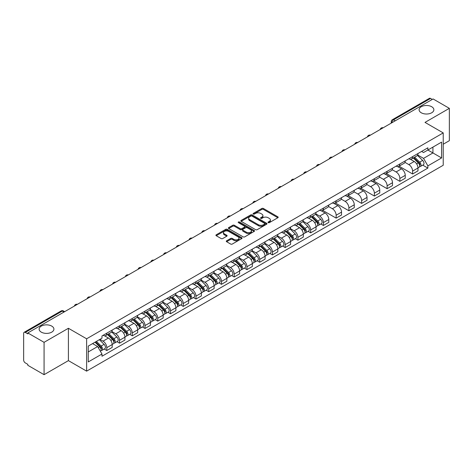 <?xml version="1.0" encoding="UTF-8"?>
<svg xmlns="http://www.w3.org/2000/svg" width="473" height="473" viewBox="0 0 473 473"><rect width="100%" height="100%" fill="white"/><g stroke="black" fill="none" stroke-linecap="round" stroke-linejoin="round"><path stroke-width="0.71" d="M268.215 222.659A0.792 0.455 0 0 0 269.338 222.659L277.852 217.74A1.135 0.656 0 0 0 278.189 217.278A1.135 0.656 0 0 0 277.852 216.817L263.426 208.487A1.135 0.656 0 0 0 261.817 208.487L253.303 213.4A0.792 0.455 0 0 0 253.067 213.725A0.792 0.455 0 0 0 253.303 214.05A0.792 0.455 0 0 0 254.427 214.05L255.526 213.412A3.63 2.093 0 0 1 260.658 213.412L261.859 214.109A3.63 2.093 0 0 1 262.923 215.587A3.63 2.093 0 0 1 261.859 217.072L260.759 217.704A0.792 0.455 0 0 0 260.522 218.029A0.792 0.455 0 0 0 260.759 218.355A0.792 0.455 0 0 0 261.882 218.355L262.982 217.716A3.63 2.093 0 0 1 268.114 217.716L269.314 218.414A3.63 2.093 0 0 1 270.379 219.892A3.63 2.093 0 0 1 269.314 221.376L268.215 222.014A0.792 0.455 0 0 0 267.984 222.334A0.792 0.455 0 0 0 268.215 222.659L268.215 222.014M51.746 326.104A7.391 4.269 0 0 0 43.693 325.182A7.391 4.269 0 0 0 39.129 329.125A7.391 4.269 0 0 0 41.293 332.141A7.391 4.269 0 0 0 49.346 333.069A7.391 4.269 0 0 0 53.91 329.125A7.391 4.269 0 0 0 51.746 326.104M431.707 106.738A7.391 4.269 0 0 0 423.654 105.81A7.391 4.269 0 0 0 419.09 109.754A7.391 4.269 0 0 0 421.254 112.775A7.391 4.269 0 0 0 429.307 113.697A7.391 4.269 0 0 0 433.871 109.754A7.391 4.269 0 0 0 431.707 106.738M226.626 240.792A1.135 0.656 0 0 0 226.295 241.254A1.135 0.656 0 0 0 226.626 241.721L230.676 244.056A1.135 0.656 0 0 0 232.278 244.056L241.738 238.593A1.135 0.656 0 0 0 242.07 238.132A1.135 0.656 0 0 0 241.738 237.671L227.306 229.334A1.135 0.656 0 0 0 225.704 229.334L216.244 234.797A1.135 0.656 0 0 0 215.913 235.258A1.135 0.656 0 0 0 216.244 235.725L221.133 238.546A1.135 0.656 0 0 0 222.736 238.546L226.786 236.21A1.135 0.656 0 0 0 227.117 235.749A1.135 0.656 0 0 0 226.786 235.282L224.362 233.887A3.033 1.75 0 0 1 223.469 232.645A3.033 1.75 0 0 1 225.343 231.031A3.033 1.75 0 0 1 228.648 231.409L238.15 236.89A3.033 1.75 0 0 1 239.036 238.132A3.033 1.75 0 0 1 237.168 239.746A3.033 1.75 0 0 1 233.863 239.368L232.278 238.457A1.135 0.656 0 0 0 230.676 238.457L226.626 240.792L226.626 241.721L230.676 239.397L230.676 238.457M86.624 338.792L68.408 328.274L44.072 342.328L27.818 332.945L433.097 98.958L449.35 108.341L425.008 122.395L443.225 132.907L86.624 338.792L86.624 371.139L443.225 165.26L443.225 132.907M255.609 229.659A1.135 0.656 0 0 0 257.211 229.659L266.671 224.196A1.135 0.656 0 0 0 267.003 223.735A1.135 0.656 0 0 0 266.671 223.274L252.239 214.943A1.135 0.656 0 0 0 250.637 214.943L241.177 220.406A1.135 0.656 0 0 0 240.846 220.867A1.135 0.656 0 0 0 241.177 221.329L255.609 229.659M238.729 222.83A0.792 0.455 0 0 1 239.533 222.943L239.533 222.003L254.202 230.469A1.135 0.656 0 0 1 254.533 230.936A1.135 0.656 0 0 1 254.202 231.398L244.742 236.861A1.135 0.656 0 0 1 243.14 236.861L228.707 228.524L228.707 227.602A1.135 0.656 0 0 0 228.376 228.063A1.135 0.656 0 0 0 228.707 228.524M228.707 227.602L232.757 225.266A1.135 0.656 0 0 1 234.36 225.266L240.213 228.642A1.135 0.656 0 0 0 241.815 228.642L244.506 227.093A1.135 0.656 0 0 0 244.837 226.626A1.135 0.656 0 0 0 244.506 226.165L238.41 222.647A0.792 0.455 0 0 1 238.179 222.322A0.792 0.455 0 0 1 238.67 221.902A0.792 0.455 0 0 1 239.533 222.003M44.072 342.328L44.072 374.675L27.818 365.292L27.818 364.352L25.282 362.886A2.312 1.336 -120 0 1 23.65 360.059L23.65 333.37A2.312 1.336 -120 0 1 24.129 332.312L61.129 310.95A2.312 1.336 60 0 1 62.282 311.063L25.282 332.424A2.312 1.336 -120 0 0 24.129 332.312M443.225 144.224L449.35 140.688L449.35 108.341M44.072 374.675L68.408 360.627L86.624 371.139M27.818 332.945L27.818 333.885L25.282 332.424M395.28 120.792L393.566 119.799A2.312 1.336 60 0 0 392.407 119.687L429.407 98.325A2.312 1.336 60 0 1 430.566 98.437L393.566 119.799A2.312 1.336 120 0 0 391.934 122.631L391.934 122.726M432.281 99.431L430.566 98.437M412.598 156.628A5.315 3.069 60 0 1 411.492 159.011L416.884 155.901A5.315 3.069 -120 0 0 417.984 153.518M404.947 162.351L408.838 164.598A5.315 3.069 60 0 1 412.598 171.108L417.984 167.992A5.315 3.069 -120 0 0 414.23 161.488L410.369 159.259M417.984 167.992L417.984 170.871L412.598 173.981L399.082 166.183M411.492 159.011A5.315 3.069 60 0 1 408.879 158.774M412.598 171.108L412.598 173.981M399.856 163.983A5.315 3.069 60 0 1 398.751 166.372L404.143 163.256A5.315 3.069 -120 0 0 405.243 160.873M386.34 173.538L399.856 181.336L405.243 178.226L405.243 175.347A5.315 3.069 -120 0 0 401.488 168.843L397.627 166.614M398.751 166.372A5.315 3.069 60 0 1 396.138 166.129M392.206 169.706L396.096 171.953A5.315 3.069 60 0 1 399.856 178.463L399.856 181.336M387.109 171.338A5.315 3.069 60 0 1 386.009 173.727L391.402 170.611A5.315 3.069 -120 0 0 392.501 168.228M373.599 180.893L387.115 188.692L392.501 185.582L392.501 182.708A5.315 3.069 -120 0 0 388.747 176.198L384.886 173.969M386.009 173.727A5.315 3.069 60 0 1 383.396 173.485M379.464 177.062L383.355 179.308A5.315 3.069 60 0 1 387.115 185.818L387.115 188.692M374.368 178.699A5.315 3.069 60 0 1 373.268 181.082L378.66 177.972A5.315 3.069 -120 0 0 379.76 175.584M360.858 188.248L374.368 196.053L379.76 192.937L379.76 190.063A5.315 3.069 -120 0 0 376.005 183.554L372.145 181.325M373.268 181.082A5.315 3.069 60 0 1 370.655 180.84M366.723 184.417L370.613 186.664A5.315 3.069 60 0 1 374.368 193.173L374.368 196.053M361.626 186.055A5.315 3.069 60 0 1 360.527 188.437L365.919 185.327A5.315 3.069 -120 0 0 367.018 182.939M348.116 195.603L361.626 203.408L367.018 200.292L367.018 197.418A5.315 3.069 -120 0 0 363.264 190.909L359.403 188.686M360.527 188.437A5.315 3.069 60 0 1 357.913 188.201M353.981 191.778L357.872 194.025A5.315 3.069 60 0 1 361.626 200.528L361.626 203.408M348.885 193.41A5.315 3.069 60 0 1 347.785 195.792L353.177 192.682A5.315 3.069 -120 0 0 354.277 190.3M335.375 202.958L348.885 210.763L354.277 207.653L354.277 204.774A5.315 3.069 -120 0 0 350.523 198.264L346.662 196.041M347.785 195.792A5.315 3.069 60 0 1 345.172 195.556M341.234 199.133L345.13 201.38A5.315 3.069 60 0 1 348.885 207.889L348.885 210.763M336.143 200.765A5.315 3.069 60 0 1 335.044 203.154L340.436 200.038A5.315 3.069 -120 0 0 341.536 197.655M322.633 210.319L336.143 218.118L341.536 215.008L341.536 212.129A5.315 3.069 -120 0 0 337.781 205.625L333.92 203.396M335.044 203.154A5.315 3.069 60 0 1 332.43 202.911M328.493 206.488L332.389 208.735A5.315 3.069 60 0 1 336.143 215.245L336.143 218.118M323.402 208.12A5.315 3.069 60 0 1 322.302 210.509L327.694 207.393A5.315 3.069 -120 0 0 328.794 205.01M320.818 223.983L323.402 225.473L328.794 222.363L328.794 219.49A5.315 3.069 -120 0 0 325.04 212.98L321.179 210.751M322.302 210.509A5.315 3.069 60 0 1 319.689 210.266M315.751 213.843L319.647 216.09A5.315 3.069 60 0 1 323.402 222.6L323.402 225.473M310.66 215.481A5.315 3.069 60 0 1 309.561 217.864L314.953 214.754A5.315 3.069 -120 0 0 316.053 212.365M308.077 231.338L310.66 232.834L316.053 229.718L316.053 226.845A5.315 3.069 -120 0 0 312.298 220.335L308.437 218.106M309.561 217.864A5.315 3.069 60 0 1 306.947 217.621M303.01 221.198L306.906 223.445A5.315 3.069 60 0 1 310.66 229.955L310.66 232.834M297.919 222.836A5.315 3.069 60 0 1 296.819 225.219L302.212 222.109A5.315 3.069 -120 0 0 303.311 219.72M295.335 238.694L297.919 240.189L303.311 237.074L303.311 234.2A5.315 3.069 -120 0 0 299.557 227.69L295.696 225.461M296.819 225.219A5.315 3.069 60 0 1 294.206 224.982M290.268 228.554L294.165 230.806A5.315 3.069 60 0 1 297.919 237.31L297.919 240.189M285.178 230.191A5.315 3.069 60 0 1 284.078 232.574L289.47 229.464A5.315 3.069 -120 0 0 290.57 227.081M282.594 246.055L285.178 247.545L290.57 244.435L290.57 241.555A5.315 3.069 -120 0 0 286.815 235.046L282.955 232.822M284.078 232.574A5.315 3.069 60 0 1 281.465 232.338M277.527 235.915L281.423 238.161A5.315 3.069 60 0 1 285.178 244.665L285.178 247.545M272.436 237.547A5.315 3.069 60 0 1 271.336 239.935L276.729 236.819A5.315 3.069 -120 0 0 277.828 234.437M269.852 253.41L272.436 254.9L277.828 251.79L277.828 248.91A5.315 3.069 -120 0 0 274.074 242.407L270.213 240.178M271.336 239.935A5.315 3.069 60 0 1 268.723 239.693M264.785 243.27L268.682 245.517A5.315 3.069 60 0 1 272.436 252.026L272.436 254.9M259.695 244.902A5.315 3.069 60 0 1 258.595 247.29L263.987 244.174A5.315 3.069 -120 0 0 265.087 241.792M257.111 260.765L259.695 262.255L265.087 259.145L265.087 256.265A5.315 3.069 -120 0 0 261.333 249.762L257.472 247.533M258.595 247.29A5.315 3.069 60 0 1 255.982 247.048M252.044 250.625L255.94 252.872A5.315 3.069 60 0 1 259.695 259.381L259.695 262.255M246.953 252.263A5.315 3.069 60 0 1 245.854 254.645L251.246 251.535A5.315 3.069 -120 0 0 252.346 249.147M244.37 268.12L246.953 269.616L252.346 266.5L252.346 263.627A5.315 3.069 -120 0 0 248.591 257.117L244.73 254.888M245.854 254.645A5.315 3.069 60 0 1 243.24 254.403M239.303 257.98L243.199 260.227A5.315 3.069 60 0 1 246.953 266.737L246.953 269.616M234.212 259.618A5.315 3.069 60 0 1 233.112 262.001L238.504 258.891A5.315 3.069 -120 0 0 239.604 256.502M231.628 275.475L234.212 276.971L239.604 273.855L239.604 270.982A5.315 3.069 -120 0 0 235.844 264.472L231.989 262.243M233.112 262.001A5.315 3.069 60 0 1 230.499 261.764M226.561 265.335L230.457 267.588A5.315 3.069 60 0 1 234.212 274.092L234.212 276.971M221.47 266.973A5.315 3.069 60 0 1 220.371 269.356L225.763 266.246A5.315 3.069 -120 0 0 226.863 263.863M218.887 282.836L221.47 284.326L226.863 281.216L226.863 278.337A5.315 3.069 -120 0 0 223.102 271.827L219.247 269.604M220.371 269.356A5.315 3.069 60 0 1 217.757 269.119M213.82 272.696L217.716 274.943A5.315 3.069 60 0 1 221.47 281.447L221.47 284.326M208.729 274.328A5.315 3.069 60 0 1 207.629 276.717L213.021 273.601A5.315 3.069 -120 0 0 214.121 271.218M206.145 290.191L208.729 291.681L214.121 288.571L214.121 285.692A5.315 3.069 -120 0 0 210.361 279.188L206.506 276.959M207.629 276.717A5.315 3.069 60 0 1 205.016 276.474M201.078 280.051L204.975 282.298A5.315 3.069 60 0 1 208.729 288.808L208.729 291.681M195.988 281.683A5.315 3.069 60 0 1 194.888 284.072L200.28 280.956A5.315 3.069 -120 0 0 201.38 278.573M193.404 297.547L195.988 299.037L201.38 295.927L201.38 293.047A5.315 3.069 -120 0 0 197.619 286.543L193.764 284.314M194.888 284.072A5.315 3.069 60 0 1 192.275 283.83M188.337 287.407L192.233 289.653A5.315 3.069 60 0 1 195.988 296.163L195.988 299.037M183.246 289.044A5.315 3.069 60 0 1 182.146 291.427L187.539 288.317A5.315 3.069 -120 0 0 188.638 285.929M180.662 304.902L183.246 306.398L188.638 303.282L188.638 300.408A5.315 3.069 -120 0 0 184.878 293.899L181.023 291.67M182.146 291.427A5.315 3.069 60 0 1 179.533 291.185M175.595 294.762L179.492 297.009A5.315 3.069 60 0 1 183.246 303.518L183.246 306.398M170.505 296.4A5.315 3.069 60 0 1 169.405 298.782L174.797 295.672A5.315 3.069 -120 0 0 175.897 293.284M167.921 312.257L170.505 313.753L175.897 310.637L175.897 307.763A5.315 3.069 -120 0 0 172.137 301.254L168.282 299.025M169.405 298.782A5.315 3.069 60 0 1 166.792 298.546M162.854 302.117L166.75 304.37A5.315 3.069 60 0 1 170.505 310.873L170.505 313.753M157.763 303.755A5.315 3.069 60 0 1 156.664 306.137L162.056 303.027A5.315 3.069 -120 0 0 163.155 300.645M155.179 319.618L157.763 321.108L163.155 317.998L163.155 315.119A5.315 3.069 -120 0 0 159.395 308.609L155.54 306.386M156.664 306.137A5.315 3.069 60 0 1 154.05 305.901M150.112 309.478L154.009 311.725A5.315 3.069 60 0 1 157.763 318.228L157.763 321.108M145.022 311.11A5.315 3.069 60 0 1 143.922 313.493L149.314 310.383A5.315 3.069 -120 0 0 150.414 308M142.438 326.973L145.022 328.463L150.414 325.353L150.414 322.474A5.315 3.069 -120 0 0 146.654 315.97L142.799 313.741M143.922 313.493A5.315 3.069 60 0 1 141.303 313.256M137.371 316.833L141.267 319.08A5.315 3.069 60 0 1 145.022 325.59L145.022 328.463M132.28 318.465A5.315 3.069 60 0 1 131.181 320.854L136.573 317.738A5.315 3.069 -120 0 0 137.673 315.355M129.697 334.328L132.28 335.818L137.673 332.708L137.673 329.829A5.315 3.069 -120 0 0 133.912 323.325L130.057 321.096M131.181 320.854A5.315 3.069 60 0 1 128.561 320.611M124.63 324.188L128.526 326.435A5.315 3.069 60 0 1 132.28 332.945L132.28 335.818M119.539 325.82A5.315 3.069 60 0 1 118.439 328.209L123.831 325.093A5.315 3.069 -120 0 0 124.931 322.71M116.955 341.683L119.539 343.179L124.931 340.063L124.931 337.19A5.315 3.069 -120 0 0 121.171 330.68L117.316 328.451M118.439 328.209A5.315 3.069 60 0 1 115.82 327.966M111.888 331.543L115.784 333.79A5.315 3.069 60 0 1 119.539 340.3L119.539 343.179M106.797 333.181A5.315 3.069 60 0 1 105.698 335.564L111.09 332.454A5.315 3.069 -120 0 0 112.19 330.065M104.214 349.039L106.797 350.534L112.19 347.419L112.19 344.545A5.315 3.069 -120 0 0 108.429 338.035L104.574 335.806M105.698 335.564A5.315 3.069 60 0 1 103.079 335.327M99.939 339.354L103.037 341.151A5.315 3.069 60 0 1 106.797 347.655L106.797 350.534M421.62 151.419L423.542 152.525L441.593 142.107L432.931 147.103L432.931 152.95L423.542 158.372L417.689 154.996M88.256 351.947L97.651 346.526L101.979 354.023L88.256 361.946L88.256 346.1L101.979 338.177L101.979 335.96L427.87 147.812L427.87 150.024L441.593 157.947L427.87 165.869L423.542 158.372M441.593 142.107L441.593 157.947M101.979 354.023L101.979 356.24L427.87 168.086L427.87 165.869M68.408 328.274L68.408 360.627M97.651 346.526L92.584 343.599M422.75 165.136L427.87 168.086M268.528 222.771L269.314 222.316A3.63 2.093 0 0 0 270.379 220.838L270.379 219.892M262.923 215.587L262.923 216.533A3.63 2.093 0 0 1 261.859 218.012L261.072 218.467M277.84 217.751L263.426 209.427A1.135 0.656 0 0 0 261.817 209.427L253.617 214.163M266.654 224.208L252.239 215.883A1.135 0.656 0 0 0 250.637 215.883L241.189 221.34M264.667 224.06A0.792 0.455 0 0 0 264.898 223.735A0.792 0.455 0 0 0 264.667 223.41L251.997 216.096A0.792 0.455 0 0 0 250.879 216.096L249.714 216.77A3.63 2.093 0 0 0 248.65 218.248A3.63 2.093 0 0 0 249.714 219.732L258.37 224.728A3.63 2.093 0 0 0 263.502 224.728L264.667 224.06L264.667 225A0.792 0.455 0 0 0 264.898 224.681L264.898 223.735M248.65 218.248L248.65 219.194A3.63 2.093 0 0 0 249.714 220.678L249.714 219.732M264.667 225L263.502 225.674A3.63 2.093 0 0 1 258.37 225.674L249.714 220.678M228.725 228.536L232.757 226.206L232.757 225.266M244.837 226.626L244.837 227.572A1.135 0.656 0 0 1 244.506 228.033L241.815 229.588A1.135 0.656 0 0 1 240.213 229.588L234.36 226.206A1.135 0.656 0 0 0 232.757 226.206M239.533 222.943L254.19 231.403M246.285 232.148A3.033 1.75 0 0 0 249.59 232.527A3.033 1.75 0 0 0 251.465 230.913A3.033 1.75 0 0 0 250.578 229.671L247.231 227.738A1.135 0.656 0 0 0 245.623 227.738L242.939 229.293A1.135 0.656 0 0 0 242.608 229.754A1.135 0.656 0 0 0 242.939 230.215L246.285 232.148L246.285 233.094A3.033 1.75 0 0 0 249.59 233.473A3.033 1.75 0 0 0 251.465 231.853L251.465 230.913M242.608 229.754L242.608 230.694A1.135 0.656 0 0 0 242.939 231.161L242.939 230.215M246.285 233.094L242.939 231.161M239.036 238.132L239.036 239.072A3.033 1.75 0 0 1 237.168 240.692A3.033 1.75 0 0 1 233.863 240.314L232.278 239.397A1.135 0.656 0 0 0 230.676 239.397M223.469 232.645L223.469 233.591A3.033 1.75 0 0 0 224.362 234.827L224.362 233.887M226.786 235.282L226.786 236.21L224.362 234.827M241.738 237.671L241.738 238.593L227.306 230.28A1.135 0.656 0 0 0 225.704 230.28L216.256 235.731L216.244 234.797M413.284 157.982L418.303 162.937A2.885 1.667 60 0 1 419.06 167.265L417.984 167.885M414.283 158.969L416.411 160.199M413.84 157.663L419.332 163.084A1.384 0.798 60 0 1 419.699 165.16A1.384 0.798 60 0 1 419.575 165.213M414.667 157.178L419.687 162.133A2.885 1.667 60 0 1 420.45 166.461A2.885 1.667 60 0 1 419.581 166.555M417.476 155.351L422.631 160.436A2.885 1.667 60 0 1 423.394 164.764L420.45 166.461M311.346 216.835L316.366 221.784A2.885 1.667 60 0 1 317.129 226.112L316.053 226.738M312.351 217.822L314.48 219.046M311.908 216.51L317.401 221.932A1.384 0.798 60 0 1 317.767 224.013A1.384 0.798 60 0 1 317.643 224.06M312.736 216.031L317.755 220.986A2.885 1.667 60 0 1 318.518 225.314A2.885 1.667 60 0 1 317.643 225.402M315.544 214.204L320.694 219.283A2.885 1.667 60 0 1 321.457 223.617L318.518 225.314M298.605 224.19L303.625 229.139A2.885 1.667 60 0 1 304.387 233.473L303.311 234.094M299.61 225.178L301.739 226.407M299.161 223.865L304.659 229.293A1.384 0.798 60 0 1 305.026 231.368A1.384 0.798 60 0 1 304.902 231.421M299.994 223.386L305.014 228.341A2.885 1.667 60 0 1 305.777 232.669A2.885 1.667 60 0 1 304.902 232.763M302.803 221.559L307.953 226.644A2.885 1.667 60 0 1 308.715 230.972L305.777 232.669M285.863 231.545L290.883 236.494A2.885 1.667 60 0 1 291.646 240.828L290.57 241.449M286.869 232.533L288.991 233.763M286.419 231.226L291.918 236.648A1.384 0.798 60 0 1 292.284 238.723A1.384 0.798 60 0 1 292.16 238.776M287.253 230.741L292.273 235.696A2.885 1.667 60 0 1 293.035 240.024A2.885 1.667 60 0 1 292.16 240.118M290.061 228.914L295.211 233.999A2.885 1.667 60 0 1 295.974 238.327L293.035 240.024M273.122 238.9L278.142 243.855A2.885 1.667 60 0 1 278.904 248.183L277.828 248.804M274.127 239.888L276.25 241.118M273.678 238.581L279.176 244.003A1.384 0.798 60 0 1 279.543 246.078A1.384 0.798 60 0 1 279.419 246.131M274.511 238.102L279.531 243.051A2.885 1.667 60 0 1 280.294 247.379A2.885 1.667 60 0 1 279.419 247.474M277.32 236.275L282.47 241.354A2.885 1.667 60 0 1 283.232 245.682L280.294 247.379M260.381 246.256L265.4 251.21A2.885 1.667 60 0 1 266.163 255.538L265.087 256.159M261.386 247.243L263.508 248.473M260.936 245.936L266.435 251.358A1.384 0.798 60 0 1 266.802 253.439A1.384 0.798 60 0 1 266.677 253.487M261.77 245.457L266.79 250.406A2.885 1.667 60 0 1 267.552 254.74A2.885 1.667 60 0 1 266.677 254.829M264.578 243.63L269.728 248.709A2.885 1.667 60 0 1 270.491 253.037L267.552 254.74M247.639 253.617L252.659 258.565A2.885 1.667 60 0 1 253.422 262.893L252.346 263.52M248.644 254.604L250.767 255.828M248.195 253.292L253.694 258.713A1.384 0.798 60 0 1 254.06 260.794A1.384 0.798 60 0 1 253.93 260.842M249.029 252.813L254.048 257.761A2.885 1.667 60 0 1 254.811 262.095A2.885 1.667 60 0 1 253.936 262.184M251.837 250.986L256.987 256.064A2.885 1.667 60 0 1 257.75 260.398L254.811 262.095M234.898 260.972L239.917 265.921A2.885 1.667 60 0 1 240.68 270.254L239.604 270.875M235.897 261.959L238.025 263.189M235.453 260.647L240.952 266.074A1.384 0.798 60 0 1 241.319 268.15A1.384 0.798 60 0 1 241.189 268.197M236.287 260.168L241.307 265.122A2.885 1.667 60 0 1 242.07 269.45A2.885 1.667 60 0 1 241.195 269.545M239.096 258.341L244.245 263.426A2.885 1.667 60 0 1 245.008 267.753L242.07 269.45M222.156 268.327L227.176 273.276A2.885 1.667 60 0 1 227.939 277.61L226.863 278.23M223.155 269.314L225.284 270.544M222.712 268.008L228.211 273.429A1.384 0.798 60 0 1 228.577 275.505A1.384 0.798 60 0 1 228.447 275.558M223.546 267.523L228.565 272.478A2.885 1.667 60 0 1 229.328 276.806A2.885 1.667 60 0 1 228.453 276.9M226.354 265.696L231.504 270.781A2.885 1.667 60 0 1 232.267 275.109L229.328 276.806M209.415 275.682L214.435 280.637A2.885 1.667 60 0 1 215.197 284.965L214.121 285.586M210.414 276.67L212.543 277.899M209.971 275.363L215.469 280.785A1.384 0.798 60 0 1 215.836 282.86A1.384 0.798 60 0 1 215.706 282.913M210.804 274.884L215.824 279.833A2.885 1.667 60 0 1 216.587 284.161A2.885 1.667 60 0 1 215.712 284.255M213.613 273.051L218.763 278.136A2.885 1.667 60 0 1 219.525 282.464L216.587 284.161M196.673 283.037L201.693 287.992A2.885 1.667 60 0 1 202.456 292.32L201.38 292.941M197.673 284.025L199.801 285.254M197.229 282.718L202.728 288.14A1.384 0.798 60 0 1 203.094 290.221A1.384 0.798 60 0 1 202.964 290.268M198.063 282.239L203.083 287.188A2.885 1.667 60 0 1 203.845 291.522A2.885 1.667 60 0 1 202.97 291.61M200.871 280.412L206.021 285.491A2.885 1.667 60 0 1 206.784 289.819L203.845 291.522M183.932 290.398L188.952 295.347A2.885 1.667 60 0 1 189.714 299.675L188.638 300.302M184.931 291.386L187.06 292.61M184.488 290.073L189.986 295.495A1.384 0.798 60 0 1 190.353 297.576A1.384 0.798 60 0 1 190.223 297.623M185.321 289.594L190.341 294.543A2.885 1.667 60 0 1 191.104 298.877A2.885 1.667 60 0 1 190.229 298.966M188.13 287.767L193.28 292.846A2.885 1.667 60 0 1 194.042 297.18L191.104 298.877M171.191 297.754L176.21 302.702A2.885 1.667 60 0 1 176.973 307.03L175.897 307.657M172.19 298.741L174.318 299.971M171.746 297.428L177.245 302.85A1.384 0.798 60 0 1 177.612 304.931A1.384 0.798 60 0 1 177.481 304.979M172.58 296.949L177.6 301.904A2.885 1.667 60 0 1 178.362 306.232A2.885 1.667 60 0 1 177.487 306.327M175.388 295.122L180.538 300.207A2.885 1.667 60 0 1 181.301 304.535L178.362 306.232M158.449 305.109L163.469 310.057A2.885 1.667 60 0 1 164.232 314.391L163.155 315.012M159.448 306.096L161.577 307.326M159.005 304.789L164.503 310.211A1.384 0.798 60 0 1 164.87 312.286A1.384 0.798 60 0 1 164.74 312.34M159.839 304.305L164.858 309.259A2.885 1.667 60 0 1 165.621 313.587A2.885 1.667 60 0 1 164.746 313.682M162.647 302.478L167.797 307.562A2.885 1.667 60 0 1 168.559 311.89L165.621 313.587M145.708 312.464L150.727 317.418A2.885 1.667 60 0 1 151.49 321.746L150.414 322.367M146.707 313.451L148.835 314.681M146.263 312.145L151.762 317.566A1.384 0.798 60 0 1 152.129 319.642A1.384 0.798 60 0 1 151.999 319.695M147.097 311.66L152.117 316.614A2.885 1.667 60 0 1 152.88 320.942A2.885 1.667 60 0 1 152.004 321.037M149.906 309.833L155.055 314.917A2.885 1.667 60 0 1 155.818 319.245L152.88 320.942M132.966 319.819L137.986 324.774A2.885 1.667 60 0 1 138.749 329.102L137.673 329.722M133.965 320.806L136.094 322.036M133.522 319.5L139.021 324.921A1.384 0.798 60 0 1 139.387 327.003A1.384 0.798 60 0 1 139.257 327.05M134.356 319.021L139.375 323.97A2.885 1.667 60 0 1 140.138 328.297A2.885 1.667 60 0 1 139.263 328.392M137.164 317.194L142.314 322.273A2.885 1.667 60 0 1 143.077 326.601L140.138 328.297M120.225 327.174L125.244 332.129A2.885 1.667 60 0 1 126.007 336.457L124.931 337.078M121.224 328.167L123.352 329.391M120.781 326.855L126.279 332.277A1.384 0.798 60 0 1 126.646 334.358A1.384 0.798 60 0 1 126.516 334.405M121.614 326.376L126.634 331.325A2.885 1.667 60 0 1 127.397 335.659A2.885 1.667 60 0 1 126.522 335.747M124.423 324.549L129.572 329.628A2.885 1.667 60 0 1 130.335 333.962L127.397 335.659M107.483 334.535L112.503 339.484A2.885 1.667 60 0 1 113.266 343.812L112.184 344.439M108.483 335.523L110.611 336.746M108.039 334.21L113.538 339.632A1.384 0.798 60 0 1 113.904 341.713A1.384 0.798 60 0 1 113.774 341.76M108.873 333.731L113.892 338.686A2.885 1.667 60 0 1 114.655 343.014A2.885 1.667 60 0 1 113.78 343.108M111.681 331.904L116.831 336.983A2.885 1.667 60 0 1 117.594 341.317L114.655 343.014M95.038 342.186L99.762 346.839A2.885 1.667 60 0 1 100.524 351.173L100.382 351.256M95.741 342.878L97.87 344.108M95.593 341.861L100.796 346.993A1.384 0.798 60 0 1 101.163 349.068A1.384 0.798 60 0 1 101.033 349.121M96.427 341.382L101.151 346.041A2.885 1.667 60 0 1 101.914 350.369A2.885 1.667 60 0 1 101.039 350.463M99.365 339.685L104.09 344.344A2.885 1.667 60 0 1 104.852 348.672L101.914 350.369M392.011 122.678L391.934 122.631A2.312 1.336 0 0 1 391.254 121.685L391.254 123.116M119.539 340.3L124.931 337.19M132.28 332.945L137.673 329.829M145.022 325.59L150.414 322.474M157.763 318.228L163.155 315.119M170.505 310.873L175.897 307.763M183.246 303.518L188.638 300.408M195.988 296.163L201.38 293.047M208.729 288.808L214.121 285.692M221.47 281.447L226.863 278.337M234.212 274.092L239.604 270.982M246.953 266.737L252.346 263.627M259.695 259.381L265.087 256.265M272.436 252.026L277.828 248.91M285.178 244.665L290.57 241.555M297.919 237.31L303.311 234.2M310.66 229.955L316.053 226.845M323.402 222.6L328.794 219.49M336.143 215.245L341.536 212.129M348.885 207.889L354.277 204.774M361.626 200.528L367.018 197.418M374.368 193.173L379.76 190.063M387.115 185.818L392.501 182.708M399.856 178.463L405.243 175.347M106.797 347.655L112.19 344.545M103.037 341.151L108.429 338.035M115.784 333.79L121.171 330.68M128.526 326.435L133.912 323.325M141.267 319.08L146.654 315.97M154.009 311.725L159.395 308.609M166.75 304.37L172.137 301.254M179.492 297.009L184.878 293.899M192.233 289.653L197.619 286.543M204.975 282.298L210.361 279.188M217.716 274.943L223.102 271.827M230.457 267.588L235.844 264.472M243.199 260.227L248.591 257.117M255.94 252.872L261.333 249.762M268.682 245.517L274.074 242.407M281.423 238.161L286.815 235.046M294.165 230.806L299.557 227.69M306.906 223.445L312.298 220.335M319.647 216.09L325.04 212.98M332.389 208.735L337.781 205.625M345.13 201.38L350.523 198.264M357.872 194.025L363.264 190.909M370.613 186.664L376.005 183.554M383.355 179.308L388.747 176.198M396.096 171.953L401.488 168.843M408.838 164.598L414.23 161.488M382.964 127.899A2.312 1.336 120 0 0 381.948 128.49M370.223 135.254A2.312 1.336 120 0 0 369.206 135.846M357.482 142.609A2.312 1.336 120 0 0 356.465 143.201M344.74 149.965A2.312 1.336 120 0 0 343.723 150.556M331.999 157.326A2.312 1.336 120 0 0 330.982 157.911M319.257 164.681A2.312 1.336 120 0 0 318.24 165.266M306.516 172.036A2.312 1.336 120 0 0 305.499 172.627M293.774 179.391A2.312 1.336 120 0 0 292.757 179.982M281.033 186.746A2.312 1.336 120 0 0 280.016 187.338M268.292 194.107A2.312 1.336 120 0 0 267.275 194.693M255.55 201.463A2.312 1.336 120 0 0 254.533 202.048M242.809 208.818A2.312 1.336 120 0 0 241.792 209.409M230.067 216.173A2.312 1.336 120 0 0 229.05 216.764M217.326 223.528A2.312 1.336 120 0 0 216.303 224.119M204.584 230.889A2.312 1.336 120 0 0 203.561 231.474M191.843 238.244A2.312 1.336 120 0 0 190.82 238.83M179.101 245.599A2.312 1.336 120 0 0 178.079 246.191M166.36 252.954A2.312 1.336 120 0 0 165.337 253.546M153.619 260.31A2.312 1.336 120 0 0 152.596 260.901M140.877 267.671A2.312 1.336 120 0 0 139.854 268.256M128.136 275.026A2.312 1.336 120 0 0 127.113 275.611M115.394 282.381A2.312 1.336 120 0 0 114.371 282.972M102.653 289.736A2.312 1.336 120 0 0 101.63 290.327M89.911 297.091A2.312 1.336 120 0 0 88.889 297.683M77.17 304.452A2.312 1.336 120 0 0 76.147 305.038M63.997 312.056L62.282 311.063A2.312 1.336 120 0 1 63.441 310.95A2.312 2.312 0 0 0 61.129 310.95M269.314 222.316L269.314 221.376M260.759 218.355L260.759 217.704M261.859 218.012L261.859 217.072M253.303 214.05L253.303 213.4M261.817 209.427L261.817 208.487M263.426 209.427L263.426 208.487M277.852 217.74L277.852 216.817M241.177 221.329L241.177 220.406M250.637 215.883L250.637 214.943M252.239 215.883L252.239 214.943M266.671 224.196L266.671 223.274M258.37 225.674L258.37 224.728M263.502 225.674L263.502 224.728M234.36 226.206L234.36 225.266M240.213 229.588L240.213 228.642M241.815 229.588L241.815 228.642M244.506 228.033L244.506 227.093M254.202 231.398L254.202 230.469M232.278 239.397L232.278 238.457M233.863 240.314L233.863 239.368M225.704 230.28L225.704 229.334M227.306 230.28L227.306 229.334M418.303 162.937L416.642 163.895M419.989 164.527L419.468 164.829M422.631 160.436L419.687 162.133M316.366 221.784L314.711 222.742M318.057 223.38L317.537 223.676M320.694 219.283L317.755 220.986M303.625 229.139L301.969 230.097M305.316 230.735L304.795 231.037M307.953 226.644L305.014 228.341M290.883 236.494L289.228 237.452M292.568 238.09L292.048 238.392M295.211 233.999L292.273 235.696M278.142 243.855L276.486 244.813M279.827 245.446L279.307 245.747M282.47 241.354L279.531 243.051M265.4 251.21L263.745 252.168M267.085 252.801L266.565 253.102M269.728 248.709L266.79 250.406M252.659 258.565L251.003 259.523M254.344 260.156L253.824 260.457M256.987 256.064L254.048 257.761M239.917 265.921L238.262 266.878M241.602 267.517L241.082 267.813M244.245 263.426L241.307 265.122M227.176 273.276L225.52 274.234M228.861 274.872L228.341 275.174M231.504 270.781L228.565 272.478M214.435 280.637L212.779 281.595M216.12 282.227L215.599 282.529M218.763 278.136L215.824 279.833M201.693 287.992L200.038 288.95M203.378 289.582L202.858 289.884M206.021 285.491L203.083 287.188M188.952 295.347L187.296 296.305M190.637 296.938L190.116 297.239M193.28 292.846L190.341 294.543M176.21 302.702L174.549 303.66M177.895 304.299L177.375 304.594M180.538 300.207L177.6 301.904M163.469 310.057L161.807 311.015M165.154 311.654L164.634 311.955M167.797 307.562L164.858 309.259M150.727 317.418L149.066 318.376M152.412 319.009L151.892 319.31M155.055 314.917L152.117 316.614M137.986 324.774L136.325 325.731M139.671 326.364L139.151 326.666M142.314 322.273L139.375 323.97M125.244 332.129L123.583 333.087M126.93 333.719L126.409 334.021M129.572 329.628L126.634 331.325M112.503 339.484L110.842 340.442M114.188 341.08L113.668 341.376M116.831 336.983L113.892 338.686M99.762 346.839L98.313 347.679M101.447 348.435L100.926 348.737M104.09 344.344L101.151 346.041M383.165 127.787A2.312 2.312 0 0 0 380.197 129.496M370.424 135.142A2.312 2.312 0 0 0 367.456 136.851M357.677 142.497A2.312 2.312 0 0 0 354.715 144.212M344.935 149.852A2.312 2.312 0 0 0 341.973 151.567M332.194 157.213A2.312 2.312 0 0 0 329.232 158.922M319.452 164.569A2.312 2.312 0 0 0 316.49 166.277M306.711 171.924A2.312 2.312 0 0 0 303.749 173.632M293.97 179.279A2.312 2.312 0 0 0 291.007 180.993M281.228 186.634A2.312 2.312 0 0 0 278.266 188.349M268.487 193.995A2.312 2.312 0 0 0 265.524 195.704M255.745 201.35A2.312 2.312 0 0 0 252.783 203.059M243.004 208.705A2.312 2.312 0 0 0 240.042 210.414M230.262 216.06A2.312 2.312 0 0 0 227.3 217.775M217.521 223.416A2.312 2.312 0 0 0 214.559 225.13M204.779 230.771A2.312 2.312 0 0 0 201.817 232.485M192.038 238.132A2.312 2.312 0 0 0 189.076 239.841M179.297 245.487A2.312 2.312 0 0 0 176.334 247.196M166.555 252.842A2.312 2.312 0 0 0 163.593 254.551M153.814 260.197A2.312 2.312 0 0 0 150.852 261.912M141.072 267.552A2.312 2.312 0 0 0 138.11 269.267M128.331 274.914A2.312 2.312 0 0 0 125.369 276.622M115.589 282.269A2.312 2.312 0 0 0 112.627 283.977M102.848 289.624A2.312 2.312 0 0 0 99.886 291.333M90.107 296.979A2.312 2.312 0 0 0 87.144 298.694M77.365 304.334A2.312 2.312 0 0 0 74.403 306.049M64.677 311.66L63.441 310.95M392.407 119.687A2.312 2.312 0 0 0 391.254 121.685"/></g></svg>
